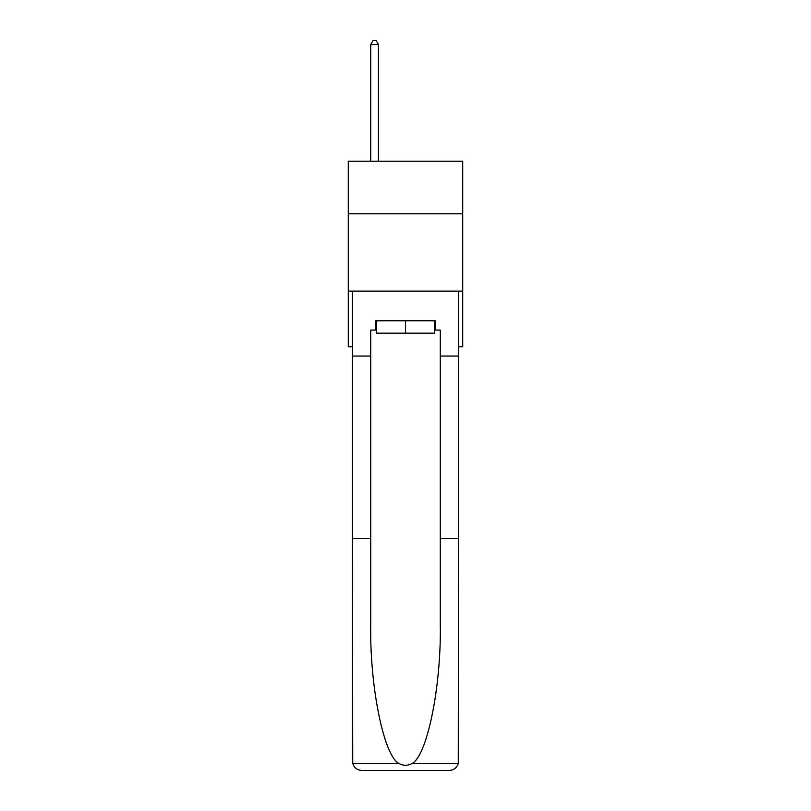 <?xml version="1.0" encoding="UTF-8"?>
<svg xmlns="http://www.w3.org/2000/svg" width="811" height="811" viewBox="0 0 811 811"><rect width="100%" height="100%" fill="white"/><g stroke="black" fill="none" stroke-linecap="round" stroke-linejoin="round"><path stroke-width="1.22" d="M462.716 213.79L462.716 161.217L348.284 161.217L348.284 213.79L462.716 213.79L462.716 346.773L458.539 346.773M462.716 291.108L348.284 291.108L348.284 213.79M348.284 291.108L348.284 346.773L352.461 346.773M434.412 320.791L434.412 333.169L376.588 333.169L376.588 320.791M405.5 320.791L405.5 333.169M375.655 330.077L370.708 330.077L370.708 538.514L352.461 538.514L352.734 763.394C354.143 767.784 357.144 770.136 361.736 770.45L449.264 770.45C453.856 770.136 456.857 767.784 458.266 763.394L458.539 538.514L440.292 538.514L440.292 330.077L435.345 330.077L435.345 320.791L375.655 320.791L375.655 330.077L376.588 330.077M425.755 770.45L449.264 770.45L425.755 770.45M370.708 538.514L370.708 625.017C369.745 686.471 383.704 755.315 398.769 763.394C403.249 765.888 407.74 765.888 412.231 763.394C427.296 755.315 441.255 686.471 440.292 625.017L440.292 538.514M352.461 761.174L352.461 291.108L458.539 291.108L458.539 356.049L440.292 356.049M370.708 356.049L352.461 356.049M458.539 538.514L458.539 356.049M434.412 330.077L435.345 330.077M378.443 161.217L378.443 44.575L370.708 44.575L370.708 161.217M370.708 44.575L373.03 40.55L376.122 40.55L378.443 44.575M352.734 763.394L398.769 763.394M412.231 763.394L458.266 763.394"/></g></svg>
